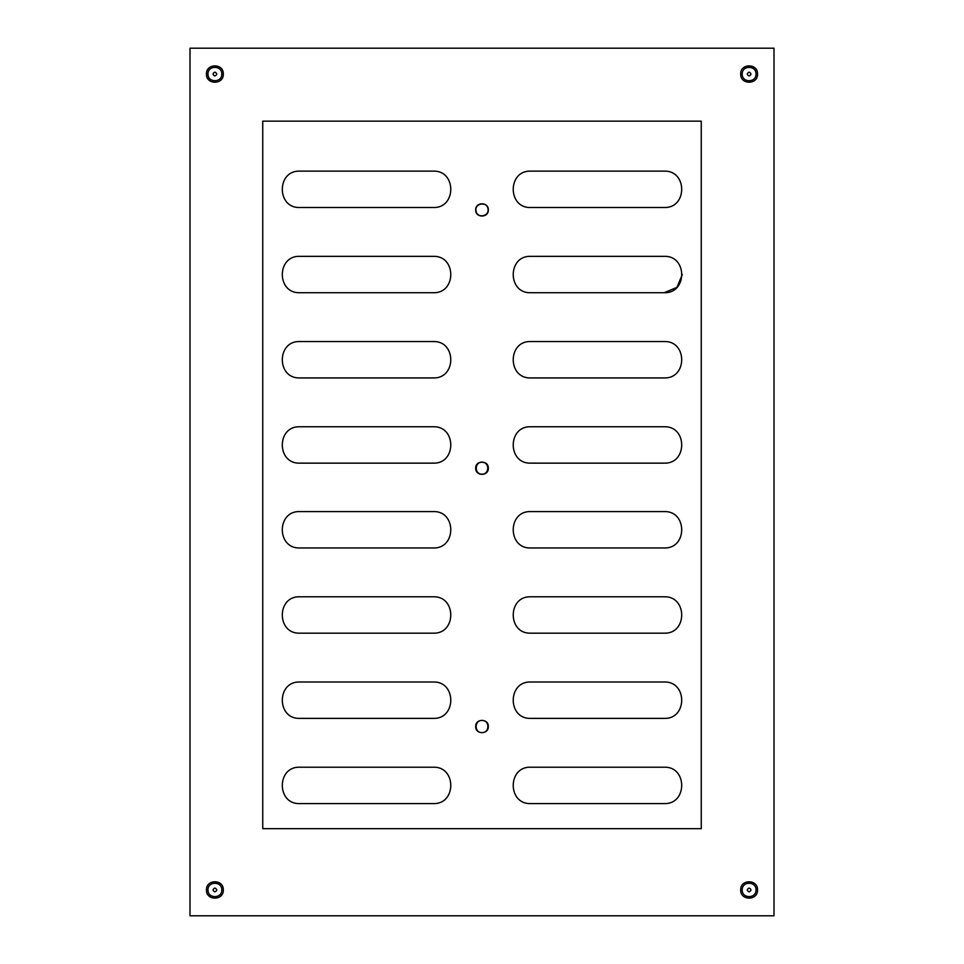 <?xml version="1.0" encoding="UTF-8"?>
<svg xmlns="http://www.w3.org/2000/svg" width="964" height="964" viewBox="0 0 964 964"><rect width="100%" height="100%" fill="white"/><g stroke="black" fill="none" stroke-linecap="round" stroke-linejoin="round"><path stroke-width="1.45" d="M740.689 889.953C740.231 879.084 758.005 879.084 757.535 889.953C758.005 900.81 740.231 900.81 740.689 889.953M206.465 74.047C205.995 63.19 223.768 63.19 223.311 74.047C223.768 84.916 205.995 84.916 206.465 74.047M740.689 74.047C740.231 63.19 758.005 63.19 757.535 74.047C758.005 84.916 740.231 84.916 740.689 74.047M206.465 889.953C205.995 879.084 223.768 879.084 223.311 889.953C223.768 900.81 205.995 900.81 206.465 889.953M664.1 803.59C687.561 804.591 687.561 766.211 664.1 767.211C687.561 766.211 687.561 804.591 664.1 803.59C687.561 804.591 687.561 766.211 664.1 767.211C687.561 766.211 687.561 804.591 664.1 803.59L530.827 803.59C507.365 804.591 507.365 766.211 530.827 767.211C507.365 766.211 507.365 804.591 530.827 803.59C507.365 804.591 507.365 766.211 530.827 767.211C507.365 766.211 507.365 804.591 530.827 803.59M664.1 547.962C687.561 548.962 687.561 510.583 664.1 511.583C687.561 510.583 687.561 548.962 664.1 547.962C687.561 548.962 687.561 510.583 664.1 511.583C687.561 510.583 687.561 548.962 664.1 547.962L530.827 547.962C507.365 548.962 507.365 510.583 530.827 511.583C507.365 510.583 507.365 548.962 530.827 547.962C507.365 548.962 507.365 510.583 530.827 511.583C507.365 510.583 507.365 548.962 530.827 547.962M530.827 171.134C507.365 170.134 507.365 208.513 530.827 207.513C507.365 208.513 507.365 170.134 530.827 171.134C507.365 170.134 507.365 208.513 530.827 207.513C507.365 208.513 507.365 170.134 530.827 171.134L664.1 171.134C687.561 170.134 687.561 208.513 664.1 207.513C687.561 208.513 687.561 170.134 664.1 171.134C687.561 170.134 687.561 208.513 664.1 207.513C687.561 208.513 687.561 170.134 664.1 171.134M530.827 256.34C507.365 255.34 507.365 293.719 530.827 292.719C507.365 293.719 507.365 255.34 530.827 256.34C507.365 255.34 507.365 293.719 530.827 292.719C507.365 293.719 507.365 255.34 530.827 256.34L664.1 256.34C687.561 255.34 687.561 293.719 664.1 292.719C687.561 293.719 687.561 255.34 664.1 256.34C687.561 255.34 687.561 293.719 664.1 292.719L530.827 292.719M682.283 274.535L676.957 287.393L664.1 292.719M664.1 718.385C687.561 719.385 687.561 681.006 664.1 682.006C687.561 681.006 687.561 719.385 664.1 718.385C687.561 719.385 687.561 681.006 664.1 682.006C687.561 681.006 687.561 719.385 664.1 718.385L530.827 718.385C507.365 719.385 507.365 681.006 530.827 682.006C507.365 681.006 507.365 719.385 530.827 718.385C507.365 719.385 507.365 681.006 530.827 682.006C507.365 681.006 507.365 719.385 530.827 718.385M664.1 633.179C687.561 634.167 687.561 595.788 664.1 596.788C687.561 595.788 687.561 634.167 664.1 633.179C687.561 634.167 687.561 595.788 664.1 596.788C687.561 595.788 687.561 634.167 664.1 633.179L530.827 633.179C507.365 634.167 507.365 595.788 530.827 596.788C507.365 595.788 507.365 634.167 530.827 633.179C507.365 634.167 507.365 595.788 530.827 596.788C507.365 595.788 507.365 634.167 530.827 633.179M530.827 341.545C507.365 340.545 507.365 378.924 530.827 377.924C507.365 378.924 507.365 340.545 530.827 341.545C507.365 340.545 507.365 378.924 530.827 377.924C507.365 378.924 507.365 340.545 530.827 341.545L664.1 341.545C687.561 340.545 687.561 378.924 664.1 377.924C687.561 378.924 687.561 340.545 664.1 341.545C687.561 340.545 687.561 378.924 664.1 377.924C687.561 378.924 687.561 340.545 664.1 341.545M530.827 426.763C507.365 425.763 507.365 464.142 530.827 463.142C507.365 464.142 507.365 425.763 530.827 426.763C507.365 425.763 507.365 464.142 530.827 463.142C507.365 464.142 507.365 425.763 530.827 426.763L664.1 426.763C687.561 425.763 687.561 464.142 664.1 463.142C687.561 464.142 687.561 425.763 664.1 426.763C687.561 425.763 687.561 464.142 664.1 463.142C687.561 464.142 687.561 425.763 664.1 426.763M433.173 803.59C456.635 804.591 456.635 766.211 433.173 767.211C456.635 766.211 456.635 804.591 433.173 803.59C456.635 804.591 456.635 766.211 433.173 767.211C456.635 766.211 456.635 804.591 433.173 803.59L299.9 803.59C276.439 804.591 276.439 766.211 299.9 767.211C276.439 766.211 276.439 804.591 299.9 803.59C276.439 804.591 276.439 766.211 299.9 767.211C276.439 766.211 276.439 804.591 299.9 803.59M433.173 718.385C456.635 719.385 456.635 681.006 433.173 682.006C456.635 681.006 456.635 719.385 433.173 718.385C456.635 719.385 456.635 681.006 433.173 682.006C456.635 681.006 456.635 719.385 433.173 718.385L299.9 718.385C276.439 719.385 276.439 681.006 299.9 682.006C276.439 681.006 276.439 719.385 299.9 718.385C276.439 719.385 276.439 681.006 299.9 682.006C276.439 681.006 276.439 719.385 299.9 718.385M433.173 633.179C456.635 634.167 456.635 595.788 433.173 596.788C456.635 595.788 456.635 634.167 433.173 633.179C456.635 634.167 456.635 595.788 433.173 596.788C456.635 595.788 456.635 634.167 433.173 633.179L299.9 633.179C276.439 634.167 276.439 595.788 299.9 596.788C276.439 595.788 276.439 634.167 299.9 633.179C276.439 634.167 276.439 595.788 299.9 596.788C276.439 595.788 276.439 634.167 299.9 633.179M299.9 171.134C276.439 170.134 276.439 208.513 299.9 207.513C276.439 208.513 276.439 170.134 299.9 171.134C276.439 170.134 276.439 208.513 299.9 207.513C276.439 208.513 276.439 170.134 299.9 171.134L433.173 171.134C456.635 170.134 456.635 208.513 433.173 207.513C456.635 208.513 456.635 170.134 433.173 171.134C456.635 170.134 456.635 208.513 433.173 207.513C456.635 208.513 456.635 170.134 433.173 171.134M299.9 256.34C276.439 255.34 276.439 293.719 299.9 292.719C276.439 293.719 276.439 255.34 299.9 256.34C276.439 255.34 276.439 293.719 299.9 292.719C276.439 293.719 276.439 255.34 299.9 256.34L433.173 256.34C456.635 255.34 456.635 293.719 433.173 292.719C456.635 293.719 456.635 255.34 433.173 256.34C456.635 255.34 456.635 293.719 433.173 292.719C456.635 293.719 456.635 255.34 433.173 256.34M299.9 341.545C276.439 340.545 276.439 378.924 299.9 377.924C276.439 378.924 276.439 340.545 299.9 341.545C276.439 340.545 276.439 378.924 299.9 377.924C276.439 378.924 276.439 340.545 299.9 341.545L433.173 341.545C456.635 340.545 456.635 378.924 433.173 377.924C456.635 378.924 456.635 340.545 433.173 341.545C456.635 340.545 456.635 378.924 433.173 377.924C456.635 378.924 456.635 340.545 433.173 341.545M299.9 426.763C276.439 425.763 276.439 464.142 299.9 463.142C276.439 464.142 276.439 425.763 299.9 426.763C276.439 425.763 276.439 464.142 299.9 463.142C276.439 464.142 276.439 425.763 299.9 426.763L433.173 426.763C456.635 425.763 456.635 464.142 433.173 463.142C456.635 464.142 456.635 425.763 433.173 426.763C456.635 425.763 456.635 464.142 433.173 463.142C456.635 464.142 456.635 425.763 433.173 426.763M433.173 547.962C456.635 548.962 456.635 510.583 433.173 511.583C456.635 510.583 456.635 548.962 433.173 547.962C456.635 548.962 456.635 510.583 433.173 511.583C456.635 510.583 456.635 548.962 433.173 547.962L299.9 547.962C276.439 548.962 276.439 510.583 299.9 511.583C276.439 510.583 276.439 548.962 299.9 547.962C276.439 548.962 276.439 510.583 299.9 511.583C276.439 510.583 276.439 548.962 299.9 547.962M774.008 915.8L774.008 48.2L189.992 48.2L189.992 915.8L774.008 915.8M475.686 726.519C475.336 718.373 488.664 718.373 488.314 726.519C488.664 734.664 475.336 734.664 475.686 726.519M475.686 468.215C475.336 460.069 488.664 460.069 488.314 468.215C488.664 476.361 475.336 476.361 475.686 468.215M475.686 209.911C475.336 201.753 488.664 201.753 488.314 209.911C488.664 218.057 475.336 218.057 475.686 209.911M433.173 207.513L299.9 207.513M299.9 767.211L433.173 767.211M530.827 511.583L664.1 511.583M664.1 207.513L530.827 207.513M433.173 292.719L299.9 292.719M530.827 767.211L664.1 767.211M664.1 463.142L530.827 463.142M530.827 682.006L664.1 682.006M299.9 682.006L433.173 682.006M530.827 596.788L664.1 596.788M299.9 596.788L433.173 596.788M299.9 511.583L433.173 511.583M664.1 377.924L530.827 377.924M433.173 463.142L299.9 463.142M433.173 377.924L299.9 377.924M262.75 121.151L262.75 828.679L701.25 828.679L701.25 121.151L262.75 121.151M482.084 462.274C489.748 462.069 489.555 474.589 481.916 474.143C474.252 474.36 474.445 461.84 482.084 462.274M482.145 720.445C474.324 719.915 474.011 732.736 481.855 732.604C489.676 733.122 489.989 720.301 482.145 720.445M487.989 208.863C486.977 201.078 474.336 203.284 476.011 210.947C477.023 218.732 489.664 216.526 487.989 208.863M747.196 889.953C748.474 887.483 749.751 887.483 751.028 889.953C749.751 892.423 748.474 892.423 747.196 889.953M742.22 889.953C741.846 881.06 756.391 881.06 756.005 889.953C756.391 898.834 741.846 898.834 742.22 889.953M747.196 74.047C748.474 71.577 749.751 71.577 751.028 74.047C749.751 76.517 748.474 76.517 747.196 74.047M742.22 74.047C741.846 65.166 756.391 65.166 756.005 74.047C756.391 82.94 741.846 82.94 742.22 74.047M212.972 889.953C214.249 887.483 215.526 887.483 216.804 889.953C215.526 892.423 214.249 892.423 212.972 889.953M207.995 889.953C207.609 881.06 222.154 881.06 221.78 889.953C222.154 898.834 207.609 898.834 207.995 889.953M212.972 74.047C214.249 71.577 215.526 71.577 216.804 74.047C215.526 76.517 214.249 76.517 212.972 74.047M207.995 74.047C207.609 65.166 222.154 65.166 221.78 74.047C222.154 82.94 207.609 82.94 207.995 74.047"/></g></svg>
